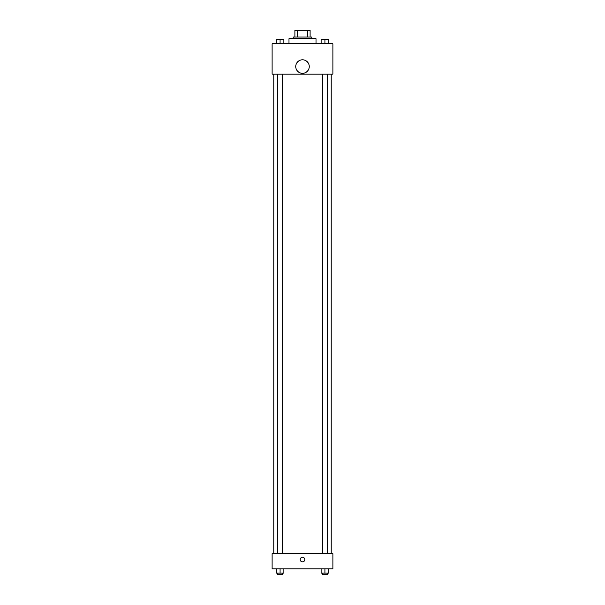 <?xml version="1.0" encoding="UTF-8"?>
<svg xmlns="http://www.w3.org/2000/svg" width="605" height="605" viewBox="0 0 605 605"><rect width="100%" height="100%" fill="white"/><g stroke="black" fill="none" stroke-linecap="round" stroke-linejoin="round"><path stroke-width="0.91" d="M297.547 37.003L297.547 30.25L294.9 30.25L294.9 37.003L294.9 30.25M297.547 30.25L310.1 30.25L310.1 37.003M307.453 37.003L307.453 30.25M293.213 38.69L293.213 37.003L311.787 37.003L311.787 38.69M316.007 43.757L316.007 38.69L288.993 38.69L288.993 43.757M272.106 43.757L332.894 43.757L332.894 74.15L272.106 74.15L272.106 43.757M302.5 73.303A6.753 6.753 0 0 1 296.654 63.17A6.753 6.753 0 0 1 308.346 63.17A6.753 6.753 0 0 1 302.5 73.303M272.106 553.643L332.894 553.643L332.894 568.844L272.106 568.844L272.106 553.643M302.5 561.879A2.322 2.322 0 0 1 300.488 558.392A2.322 2.322 0 0 1 304.512 558.392A2.322 2.322 0 0 1 302.5 561.879M321.126 568.844L321.126 573.064L328.719 573.064L328.719 568.844L328.719 573.064M324.923 573.064L324.923 568.844M327.456 573.064L327.456 574.75L322.389 574.75L322.389 573.064M276.281 568.844L276.281 573.064L283.874 573.064L283.874 568.844L283.874 573.064M280.077 573.064L280.077 568.844M282.611 573.064L282.611 574.75L277.544 574.75L277.544 573.064M321.126 43.757L321.126 39.537L328.719 39.537L328.719 43.757L328.719 39.537M324.923 43.757L324.923 39.537M327.456 39.537L322.389 39.537M276.281 43.757L276.281 39.537L283.874 39.537L283.874 43.757L283.874 39.537M280.077 43.757L280.077 39.537M282.611 39.537L277.544 39.537M331.2 553.643L331.2 74.15M273.8 553.643L273.8 74.15M322.389 74.15L322.389 553.643M327.456 74.15L327.456 553.643M282.611 553.643L282.611 74.15M277.544 553.643L277.544 74.15"/></g></svg>

